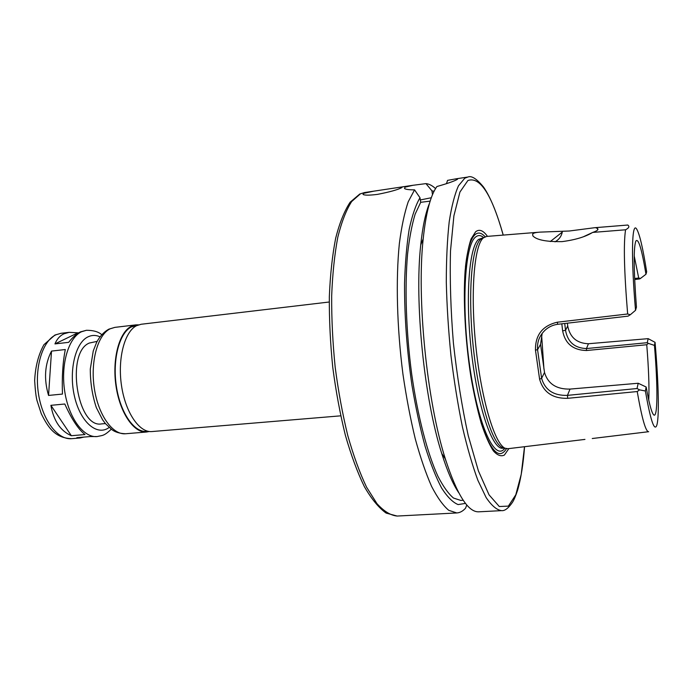 <?xml version="1.0" encoding="UTF-8"?>
<svg xmlns="http://www.w3.org/2000/svg" width="693" height="693" viewBox="0 0 693 693"><rect width="100%" height="100%" fill="white"/><g stroke="black" fill="none" stroke-linecap="round" stroke-linejoin="round"><path stroke-width="1.04" d="M48.553 395.434C43.728 379.097 44.716 364.319 51.516 351.091L65.307 349.532C62.768 362.361 61.833 377.209 62.474 394.066L48.553 395.434L51.516 351.091M64.804 404.01C71.648 419.178 78.378 429.357 85.005 434.563L71.344 435.715L50.892 405.327L64.804 404.01M83.827 437.092L80.206 437.967L76.836 437.681L90.411 436.547L97.141 436.564C83.593 437.967 68.668 417.957 64.692 391.19C60.568 364.466 68.512 337.734 81.497 331.756L86.434 330.292C93.312 330.266 98.415 331.73 101.75 334.684M71.344 435.715C60.456 430.916 53.638 420.781 50.892 405.327M86.434 330.292L80.475 331.878C76.576 333.766 72.644 337.257 68.676 342.333L54.955 343.919C56.93 339.094 59.893 335.733 63.86 333.835L69.161 332.337L78.673 332.857M54.955 343.919L77.59 332.986M340.705 415.835L151.949 431.557C139.423 432.882 125.416 412.578 121.492 385.525C117.455 358.515 124.593 331.609 136.573 325.693L141.138 324.263L329.236 302.009M148.033 431.28L146.613 431.401C134.13 432.718 120.21 412.681 116.329 385.992C112.327 359.346 119.447 332.77 131.375 326.905L137.361 325.312M149.281 431.496L146.647 431.999C134.026 433.333 119.941 413.071 116.017 386.07C111.971 359.113 119.187 332.242 131.254 326.325L135.854 324.887L138.539 324.852M105.405 423.562L101.637 423.891C77.252 428.811 65.454 352.434 89.345 343.035L97.124 341.38M550.251 241.571L562.292 232.086C561.391 236.374 558.974 239.622 555.041 241.84M583.896 236.521L592.368 232.588M542.169 333.368L540.557 344.326L544.516 372.488C547.938 383.835 556.436 389.371 570.018 389.085L638.21 383.255L637.032 388.522L567.463 395.374C553.681 395.772 545.07 390.09 541.614 378.309L537.569 349.705C536.945 341.926 539.561 335.317 545.4 329.894C548.951 326.784 553.057 324.922 557.726 324.298L628.092 316.138L630.335 314.726L627.65 313.99C624.142 271.465 623.449 243.399 625.571 229.781L592.645 232.432C585.412 236.841 575.233 239.899 562.118 241.614C546.309 241.866 536.555 239.943 532.848 235.854L532.666 233.939C533.567 232.995 536.027 232.389 540.064 232.12L569.265 231.012L594.707 227.702L627.858 225.026M592.645 232.432C597.184 230.908 598.804 229.591 597.496 228.482L595.53 227.642M634.216 255.916L638.703 278.023L634.632 278.491M561.806 323.822L562.629 330.804C565.09 343.572 573.024 350.147 586.434 350.519L646.751 344.733C648.674 368.537 649.341 387.015 648.752 400.164M584.944 439.405L507.96 448.709L505.093 448.241C494.75 444.083 481.366 399.792 475.857 346.379C470.261 292.983 474.133 245.487 483.29 237.933L486.573 236.434L539.007 232.207M648.544 431.713L592.255 438.522M648.674 431.704C645.737 431.886 641.926 418.503 637.222 391.545L639.578 389.864L637.032 388.522M627.65 313.99L557.25 322.21C542.498 325.71 535.23 335.014 535.464 350.121L539.604 379.236C543.364 392.325 552.728 398.683 567.688 398.319L637.222 391.545M627.702 225.043C629.764 226.36 629.053 227.945 625.571 229.781M638.21 383.255L646.162 387.015L645.374 390.991L639.578 389.864M646.751 344.733L648.31 343.373L647.262 342.689L586.486 348.553C574.679 348.137 567.697 342.065 565.531 330.344L562.629 330.804M567.376 323.181L567.706 325.979C569.958 337.404 576.871 343.321 588.435 343.737L648.163 338.652L655.05 342.333L654.443 345.391L648.31 343.373M654.443 345.391C657.978 387.136 657.796 420.772 653.308 414.414C651.333 411.659 648.951 402.52 646.162 387.015M567.706 325.979L565.531 330.344L564.726 323.484M634.675 279.504L639.587 278.941L640.497 278.439L638.703 278.023M636.443 307.155C633.662 269.802 633.463 247.765 635.845 241.043C638.357 237.786 641.735 248.848 645.971 274.237L646.664 271.821C642.887 247.843 639.509 233.515 636.529 228.863C631.825 221.526 630.933 257.328 635.533 310.308L636.443 307.155M640.497 278.439L645.971 274.237M544.516 372.488L541.614 378.309L539.604 379.236M540.557 344.326L537.569 349.705L535.464 350.121M630.335 314.726L635.533 310.308M655.05 342.333C658.696 383.463 659.519 420.192 656.41 426.212C653.923 430.483 650.242 418.745 645.374 390.991M648.163 338.652L647.262 342.689M377.434 194.386C369.473 195.383 364.665 195.4 363.019 194.43L363.556 193.364L373.735 191.173L399.324 187.335L402.209 187.049L401.775 187.638C397.617 189.795 389.501 192.048 377.434 194.386M431.306 197.739L420.33 199.956M446.465 183.714L447.539 180.379L456.211 178.794L457.761 178.655L457.467 179.288C454.686 181.012 447.834 183.42 436.902 186.53C430.518 195.365 425.952 212.794 423.198 238.825C416.571 298.648 426.957 401.706 445.382 459.009C456.973 494.689 468.096 512.292 478.733 511.815L501.472 510.637C496.656 509.927 491.536 505.561 486.122 497.539L477.919 480.405C472.435 465.592 467.273 447.739 462.413 426.845C457.865 404.556 454.054 380.855 450.978 355.752C448.432 330.448 446.872 305.899 446.301 282.112C446.318 259.39 447.288 239.284 449.203 221.795C451.619 206.219 454.712 194.196 458.506 185.75L464.804 178.188L467.862 177.044C471.509 175.424 476.741 178.768 483.567 187.084C490.419 197.029 496.976 213.028 503.239 235.092M430.154 201.135L420.703 202.304L419.984 197.756L414.561 189.856C409.087 189.865 405.751 189.423 404.539 188.531L405.007 187.153L412.959 185.291L425.961 183.619L431.904 190.792L432.51 194.672M414.561 189.856L408.229 201.758C404.504 212.716 401.55 226.654 399.359 243.564C395.712 279.53 396.916 327.486 402.954 374.237C406.332 397.297 410.429 418.823 415.263 438.825C420.391 457.493 425.849 473.362 431.609 486.434C437.43 497.669 443.156 505.639 448.795 510.343L456.8 512.95C459.935 512.759 462.846 511.174 465.54 508.212L466.805 504.98M425.961 183.619C429.114 183.914 432.311 185.577 435.55 188.6M431.904 190.792L434.052 191.32M465.497 503.395L458.116 504.582C452.806 502.425 447.306 496.907 441.606 488.019C435.897 477.2 430.396 463.305 425.112 446.353C420.071 427.867 415.679 407.484 411.945 385.204C406.886 350.234 404.417 316.32 404.547 283.472C405.154 262.959 406.696 244.924 409.173 229.374C412.127 215.575 415.731 205.033 419.984 197.756M458.688 492.654C452.875 484.026 447.228 470.954 441.727 453.456C424.168 398.977 414.379 301.879 420.72 245.001C422.617 226.75 425.545 212.82 429.521 203.205M446.197 461.607L445.157 458.679M463.227 500.285L460.776 500.424L453.517 498.059C448.414 493.78 443.217 486.529 437.941 476.316C427.46 453.543 417.784 416.623 411.729 374.35C406.072 331.739 404.634 287.664 407.579 253.959C409.39 238.046 411.911 224.775 415.142 214.146L420.703 202.304M504.539 448.102L502.39 447.583C492.039 443.433 478.69 399.532 473.232 346.63C467.688 293.737 471.604 246.647 480.777 239.12L483.342 237.708M465.445 267.004C467.403 249.359 470.634 238.539 475.155 234.563C478.248 232.008 481.557 232.735 485.1 236.763M506.453 448.683C499.324 460.204 490.895 451.628 481.159 422.964M508.853 448.596L504.417 455.041C501.03 456.748 497.331 455.344 493.329 450.848C489.241 444.516 485.178 435.213 481.15 422.947C477.26 409.147 473.795 393.433 470.755 375.788C465.168 339.492 463.089 299.748 465.116 270.868C466.441 257.432 468.407 246.821 471.032 239.059L475.589 231.8C479.279 228.846 483.238 230.362 487.474 236.365M146.647 431.999L125.598 433.749C112.63 435.109 98.233 415.02 94.3 388.227C90.237 361.46 97.73 334.736 110.144 328.811L114.873 327.373L135.854 324.887M109.147 427.46C97.358 436.399 80.709 422.704 74.671 397.167C68.442 371.734 75.156 342.827 87.95 336.885C91.866 334.996 95.894 334.97 100.009 336.815M80.206 437.967L71.7 438.678C57.753 440.116 42.472 420.313 38.47 393.789C34.338 367.299 42.611 340.757 56.003 334.762L61.079 333.29L69.161 332.337M541.597 334.901L543.953 369.126M588.435 343.737L586.486 348.553L586.434 350.519M570.018 389.085L567.463 395.374L567.688 398.319M557.726 324.298L557.25 322.21M456.8 512.95L397.158 516.051C390.679 515.453 383.948 511.321 376.966 503.646L366.58 487.205C359.788 472.972 353.534 455.795 347.808 435.672C342.559 414.206 338.34 391.363 335.169 367.134C332.709 342.689 331.54 318.936 331.67 295.876C332.536 273.813 334.589 254.236 337.82 237.136C341.632 221.864 346.249 209.996 351.646 201.559L360.403 193.841L364.561 192.55L373.735 191.173M504.591 448.111L502.728 448.241C492.48 449.818 477.988 408.342 471.604 353.309C465.124 298.328 468.91 247.15 478.586 239.406L483.385 237.69M504.868 448.18C495.166 462.014 478.309 426.637 469.785 366.554C461.122 306.566 464.605 245.27 475.537 237.084C478.066 234.936 480.769 235.092 483.645 237.569M524.514 446.708L521.223 474.358L515.791 494.802L508.385 506.107L499.298 506.522L489.05 494.854L478.387 470.868L468.234 435.611C462.023 407.215 457.085 376.368 453.404 343.087C450.71 309.832 449.74 279.08 450.511 250.84L453.898 215.835L459.927 192.065L467.896 180.518C479.989 176.256 491.753 194.447 503.196 235.092M125.598 433.749C119.698 433.523 115.073 432.12 111.72 429.53L105.431 423.596L102.607 419.811L96.318 407.579C92.299 395.408 90.298 382.588 90.289 369.135L93.26 350.918L96.717 342.16C99.939 336.166 104.011 331.817 108.931 329.132L114.873 327.373M111.278 429.21C103.655 436.382 102.547 435.221 97.141 436.564M71.7 438.678C55.258 438.115 48.215 427.806 41.268 413.704L36.989 400.511C36.027 396.872 35.248 390.237 34.65 380.604C35.334 366.571 38.436 354.591 43.954 344.672L54.912 335.04L61.079 333.29M597.678 229.903L597.496 228.482M627.719 225.043L595.434 227.65M412.959 185.291L399.324 187.335M441.727 453.456L445.382 459.009M420.72 245.001L423.198 238.825M397.158 516.051L386.14 513.097C378.699 507.761 371.439 498.925 364.353 486.616C357.449 472.383 351.126 455.284 345.383 435.308C340.124 414.024 335.914 391.372 332.761 367.368C330.318 343.148 329.175 319.603 329.331 296.734C330.232 274.835 332.345 255.345 335.655 238.271C339.561 222.955 344.395 210.923 350.156 202.191L359.823 193.988L364.561 192.55M502.39 447.583L505.093 448.241M481.34 238.652L483.861 237.465M524.558 446.699C523.258 464.267 520.919 478.82 517.55 490.367C515.679 495.98 513.981 499.974 512.473 502.33C508.341 508.324 504.677 511.087 501.472 510.637M467.862 177.044L456.211 178.794"/></g></svg>
